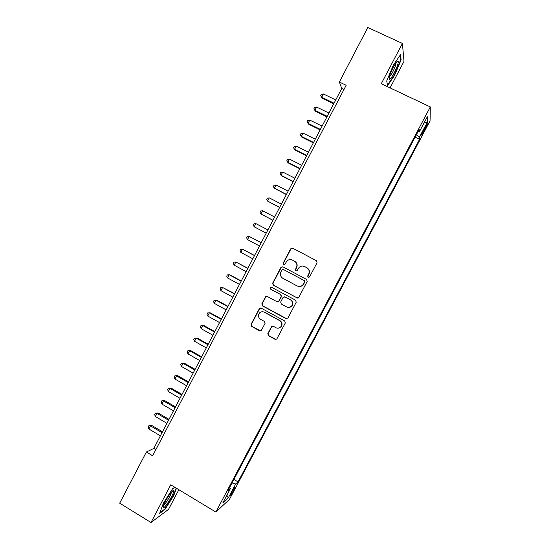<?xml version="1.0" encoding="UTF-8"?>
<svg xmlns="http://www.w3.org/2000/svg" width="550" height="550" viewBox="0 0 550 550"><rect width="100%" height="100%" fill="white"/><g stroke="black" fill="none" stroke-linecap="round" stroke-linejoin="round"><path stroke-width="0.82" d="M308.117 277.447L309.533 277.001L317.054 262.735L316.436 260.693L292.676 248.208L290.661 248.854L283.222 263.038L283.649 264.454L284.817 264.309L287.107 260.782C288.764 259.456 290.544 259.236 292.449 260.123L294.422 261.161C296.835 262.769 297.488 264.935 296.381 267.664L295.412 269.507L295.845 270.93L297.048 270.758L299.166 267.389C300.85 265.939 302.699 265.678 304.7 266.592L306.68 267.644C309.107 269.259 309.767 271.432 308.653 274.175L307.684 276.018L308.117 277.447M304.391 266.441L306.907 267.733C309.327 269.349 309.987 271.521 308.873 274.251L307.904 276.093L308.392 277.544M283.91 264.55L283.222 263.038M292.194 259.999L294.669 261.264C297.076 262.866 297.729 265.031 296.622 267.761L295.659 269.596L296.113 271.026M233.867 490.243L235.159 487.279C234.891 486.894 233.736 488.538 231.681 492.216L230.388 495.172C230.663 495.543 231.825 493.9 233.867 490.243M267.822 333.63L268.428 335.672L275.014 339.302L276.829 338.972L285.292 323.001L284.68 320.952L261.216 308.165L259.511 308.399L251.041 324.39L251.639 326.418L259.524 330.77L261.284 330.488L265.038 323.469L264.433 321.434L260.507 319.282C258.115 317.433 257.826 315.288 259.641 312.847C261.03 311.623 262.563 311.403 264.234 312.194L279.668 320.623C281.999 322.362 282.356 324.445 280.748 326.886C279.331 328.288 277.722 328.57 275.928 327.731L273.35 326.315L271.569 326.611L267.822 333.63L268.723 335.637L276.079 339.439M390.067 87.89L404.002 61.387L402.408 43.45L381.274 83.724L430.313 106.941L215.847 512.05L170.768 484.818L150.996 522.5L119.687 503.174L146.369 452.024L152.653 455.799L346.163 85.278L339.364 82.026L341.756 88.447L153.842 448.408L146.369 452.024M402.408 43.45L367.812 27.5L339.364 82.026M296.842 297.88L298.863 297.248L307.189 281.456L306.57 279.414L282.899 266.832L280.899 267.465L272.656 283.174L273.261 285.202L297.454 298.052M296.223 302.259L287.925 318.003L285.911 318.622L262.433 305.841L261.834 303.813L265.643 296.725L267.341 296.491L276.843 301.641L278.85 301.015L281.194 296.553L280.582 294.518L270.676 289.176L270.469 287.471L271.652 287.32L295.604 300.218L296.223 302.259M425.239 126.912L421.527 134.86C421.541 135.547 422.269 134.571 423.713 131.931L427.412 123.998C427.405 123.303 426.676 124.279 425.239 126.912M430.313 106.941L430.066 120.821L229.433 499.434L215.847 512.05M233.894 479.435L238.04 481.889L419.567 139.308L419.478 137.046L416.357 134.798M238.04 481.889L235.696 483.952L228.298 497.915L222.798 502.954L230.395 488.613L227.851 490.848L419.183 129.47L419.279 131.931L427.316 116.758L427.295 122.299L419.478 137.046M150.996 522.5L168.513 509.389L178.86 489.706M343.956 89.506L341.756 88.447M155.877 449.625L153.842 448.408M415.112 137.156L419.567 139.308M418.034 131.636L419.279 131.931M230.395 488.613L229.549 487.63M232.038 482.934L235.696 483.952M424.098 122.829L427.295 122.299M228.298 497.915L226.861 495.282M393.298 65.203L386.726 80.974L387.53 85.731L394.632 75.267L401.108 59.888L400.579 54.588L393.298 65.203M174.79 487.245L172.604 488.73L163.481 502.961L159.631 513.439L164.856 509.582L173.697 495.715L176.488 488.269M400.579 59.641L401.108 59.888M394.281 75.096L394.632 75.267M164.443 509.328L164.856 509.582M292.827 248.291L290.916 248.978L283.491 263.134M282.824 266.791L281.167 267.561L272.944 283.236L273.549 285.257L297.082 297.914M304.556 281.944L304.129 280.514L283.36 269.459L282.184 269.61L280.94 271.837C279.84 274.56 280.486 276.726 282.886 278.334L297.062 285.911C299.152 286.873 301.049 286.557 302.754 284.976L304.789 282.006L304.129 280.514M283.326 269.445L304.356 280.582M298.334 286.371C300.114 286.77 301.668 286.323 302.988 285.031L303.538 283.882M304.789 282.006L303.765 283.944M266.977 296.354L265.643 297.151L262.137 303.834L262.742 305.862L286.77 318.794M277.537 301.812L278.864 301.4L281.462 296.594L280.857 294.559L270.676 289.176M271.501 287.251L270.758 287.526L270.964 289.231M286.756 307.003C288.53 307.821 290.132 307.553 291.548 306.185C293.219 303.731 292.875 301.627 290.51 299.867L285.038 296.918L283.023 297.543L280.679 302.005L281.284 304.04L286.756 307.003M288.509 307.478L291.803 306.206C293.466 303.758 293.123 301.654 290.764 299.901L290.51 299.867M284.673 296.78L290.764 299.901M272.697 326.136L271.638 326.913L268.118 333.596M278.259 328.185L281.022 326.865C282.631 324.431 282.274 322.348 279.943 320.609L279.668 320.623M262.632 311.726L264.529 312.201L279.943 320.609M260.748 308.007L259.538 308.798L251.364 324.376L251.962 326.404L260.507 330.921M335.761 99.935L323.393 93.961L321.688 97.233L322.149 98.203L333.74 103.812M322.149 98.203L320.678 95.741L321.688 97.233L334.049 103.214M320.678 95.741L321.358 94.435L323.393 93.961M394.103 73.109C397.183 66.942 398.558 62.913 398.221 61.036C397.457 60.548 395.828 62.617 393.319 67.237C391.153 71.466 389.771 74.951 389.187 77.688C388.967 80.871 390.61 79.344 394.103 73.109M389.441 76.594C390.218 76.148 391.339 74.566 392.796 71.844C394.769 67.946 395.835 65.044 395.993 63.147L395.959 62.831M400.132 55.248L400.62 60.088L394.35 74.992L387.461 85.133L386.746 80.912M173.656 490.971L173.559 490.724C172.755 488.888 163.955 502.281 163.233 506.488L163.178 507.354C163.577 510.503 174.377 493.563 173.656 490.971M176.151 488.07L173.298 495.674L164.732 509.114L159.912 512.662M163.756 504.845C165.447 504.364 171.545 494.264 171.291 492.381L171.284 492.312M328.921 113.046L316.58 107.037L314.875 110.302L315.37 111.21L326.927 116.854M315.37 111.21L313.878 108.79L314.875 110.302L327.209 116.318M313.878 108.79L314.559 107.484L316.58 107.037M322.087 126.129L309.781 120.086L308.082 123.351L308.605 124.197L320.134 129.876M308.605 124.197L307.099 121.818L308.082 123.351L320.382 129.401M307.099 121.818L307.773 120.512L309.781 120.086M315.267 139.191L302.995 133.114L301.297 136.366L301.854 137.163L313.349 142.869M302.995 133.114L301.001 133.519L300.327 134.819L301.297 136.366L313.562 142.45M308.461 152.226L296.223 146.114L294.532 149.366L295.116 150.102L306.577 155.836M296.223 146.114L294.243 146.493L293.569 147.792L294.532 149.366L306.762 155.485M301.668 165.241L289.465 159.094L287.774 162.333L288.386 163.013L299.819 168.781M289.465 159.094L287.499 159.445L286.825 160.738L287.774 162.333L299.977 168.486M294.889 178.221L282.714 172.04L281.029 175.278L281.676 175.897L293.074 181.699M282.714 172.04L280.768 172.37L280.094 173.662L281.029 175.278L293.198 181.466M288.124 191.18L275.983 184.972L274.306 188.196L286.344 194.59M275.983 184.972L274.051 185.274L273.377 186.567L274.306 188.196L286.433 194.418M281.373 204.119L269.266 197.869L267.589 201.087L279.627 207.46M269.266 197.869L267.341 198.151L266.674 199.437L267.589 201.087L279.689 207.343M274.636 217.023L262.556 210.746L260.886 213.957L272.924 220.303M262.556 210.746L260.652 211.001L259.985 212.286L260.886 213.957L272.951 220.248M267.905 229.907L255.867 223.596L254.189 226.806L266.228 233.124M254.189 226.806L253.303 225.115L253.969 223.829L255.867 223.596M261.222 242.722L249.184 236.417L247.514 239.621L259.518 245.981M261.195 242.77L249.184 236.417L247.308 236.631L246.641 237.909L247.514 239.621M254.547 255.496L242.516 249.219L240.852 252.416L252.821 258.809M254.492 255.599L242.516 249.219L240.653 249.411L239.986 250.69L240.852 252.416M247.892 268.249L235.861 261.999L234.197 265.189L246.139 271.611M247.809 268.414L235.861 261.999L234.011 262.164L233.344 263.436L234.197 265.189M241.251 280.974L230.079 274.931L229.219 274.752L227.556 277.936L239.47 284.391M241.134 281.194L229.219 274.752L227.384 274.89L226.717 276.162L227.556 277.936M234.616 293.673L222.585 287.478L220.935 290.654L232.808 297.144M234.472 293.954L222.585 287.478L220.763 287.595L220.103 288.867L220.935 290.654M228.002 306.35L216.893 300.252L215.971 300.176L214.321 303.353L226.16 309.87M227.824 306.694L215.971 300.176L214.163 300.272L213.503 301.544L214.321 303.353M221.396 319.007L210.313 312.874L209.364 312.854L207.721 316.023L219.532 322.575M221.189 319.399L209.364 312.854L207.57 312.929L206.91 314.194L207.721 316.023M214.803 331.636L203.748 325.469L202.778 325.511L201.128 328.673L212.912 335.252M214.562 332.09L202.778 325.511L200.991 325.559L203.748 325.469M201.128 328.673L200.337 326.824L200.991 325.559M208.223 344.238L197.196 338.044L196.199 338.14L194.556 341.296L206.305 347.909M207.955 344.747L196.199 338.14L194.425 338.168L197.196 338.044M194.556 341.296L193.772 339.426L194.425 338.168M201.651 356.819L190.657 350.597L189.633 350.742L187.99 353.891L199.712 360.539M201.355 357.383L189.633 350.742L187.873 350.749L190.657 350.597M187.99 353.891L187.22 352.007L187.873 350.749M195.099 369.373L184.133 363.124L183.081 363.323L181.438 366.465L193.126 373.147M194.776 369.999L183.081 363.323L181.335 363.309L184.133 363.124M181.438 366.465L180.682 364.567L181.335 363.309M188.554 381.906L177.623 375.623L176.536 375.884L174.907 379.019L186.56 385.729M188.203 382.587L176.536 375.884L174.811 375.842L177.623 375.623M174.907 379.019L174.157 377.094L174.811 375.842M182.022 394.419L171.119 388.101L170.012 388.417L168.376 391.545L180.001 398.289M181.644 395.154L170.012 388.417L168.293 388.355L171.119 388.101M168.376 391.545L167.64 389.606L168.293 388.355M175.505 406.904L164.629 400.558L163.494 400.922L161.865 404.051L173.456 410.822M175.093 407.694L163.494 400.922L161.789 400.84L164.629 400.558M161.865 404.051L161.143 402.091L161.789 400.84M169.001 419.361L158.153 412.988L156.991 413.408L155.368 416.529L166.925 423.335M168.561 420.207L156.991 413.408L155.299 413.304L158.153 412.988M155.368 416.529L154.653 414.549L155.299 413.304M162.511 431.798L151.69 425.397L150.501 425.872L148.878 428.986L160.407 435.82M162.037 432.706L150.501 425.872L148.823 425.748L151.69 425.397M148.878 428.986L148.177 426.986L148.823 425.748M424.346 128.597L425.253 129.03M422.84 131.519L423.713 131.931M396.241 62.446L398.221 61.036M171.813 491.734L173.559 490.724"/></g></svg>
